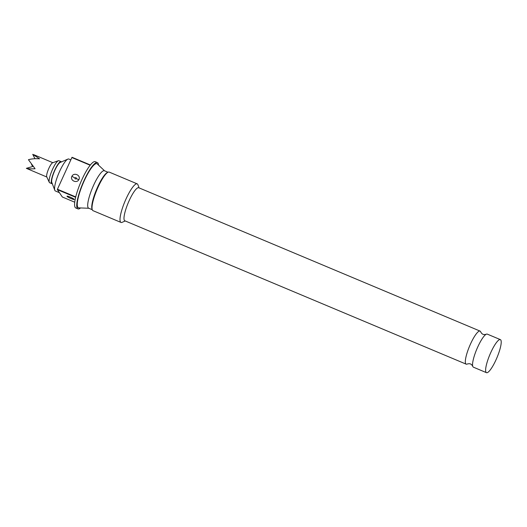 <?xml version="1.0" encoding="UTF-8"?>
<svg xmlns="http://www.w3.org/2000/svg" width="527" height="527" viewBox="0 0 527 527"><rect width="100%" height="100%" fill="white"/><g stroke="black" fill="none" stroke-linecap="round" stroke-linejoin="round"><path stroke-width="0.79" d="M486.474 372.675L473.404 367.181A17.931 3.847 -67.2 0 1 472.745 366.311A17.931 3.847 -67.2 0 1 477.791 346.885A17.931 3.847 -67.2 0 1 486.197 334.263A17.931 3.847 -67.2 0 1 487.284 334.125L500.36 339.612A17.931 3.847 -67.2 0 1 495.973 359.908A17.931 3.847 -67.2 0 1 486.474 372.675A17.931 3.847 -67.2 0 1 490.861 352.379A17.931 3.847 -67.2 0 1 500.36 339.612M52.285 183.666A11.95 2.569 -67.2 0 1 51.824 183.653A11.95 2.569 -67.2 0 1 52.733 175.188A11.95 2.569 -67.2 0 1 58.714 163.238A11.95 2.569 -67.2 0 1 61.079 161.611A11.95 2.569 -67.2 0 1 61.409 161.934M51.824 183.653L49.67 182.75A11.95 2.569 -67.2 0 1 49.301 182.349A11.95 2.569 -67.2 0 1 50.954 173.231A11.95 2.569 -67.2 0 1 56.567 162.336A11.95 2.569 -67.2 0 1 58.385 160.722A11.95 2.569 -67.2 0 1 58.925 160.709L61.079 161.611M49.301 182.349L46.745 176.828A7.767 1.667 -67.2 0 1 47.819 170.9A7.767 1.667 -67.2 0 1 51.468 163.811A7.767 1.667 -67.2 0 1 52.647 162.764L58.385 160.722M31.534 164.562L32.773 166.479M46.837 177.019L26.35 168.337C28.451 168.864 31.356 168.996 35.072 168.732L28.438 159.701C31.706 158.792 35.421 158.495 39.584 158.825L32.733 154.325L34.96 158.719M59.406 192.671L55.388 190.985A17.332 3.722 -67.2 0 1 54.801 190.273A17.332 3.722 -67.2 0 1 59.63 171.367A17.332 3.722 -67.2 0 1 67.891 159.101A17.332 3.722 -67.2 0 1 68.813 159.029L70.816 159.872M67.891 159.101L60.144 162.487A11.054 2.371 112.8 0 0 54.874 170.313A11.054 2.371 112.8 0 0 51.791 182.375L54.801 190.273M486.197 334.263C484.603 334.658 483.529 334.658 482.982 334.256C482.31 334.144 481.559 333.38 480.723 331.964A17.931 3.847 112.8 0 0 480.064 331.088A17.931 3.847 112.8 0 0 470.571 343.854A17.931 3.847 112.8 0 0 466.184 364.15A17.931 3.847 112.8 0 0 467.265 364.012C468.865 363.617 469.939 363.617 470.486 364.012C471.158 364.124 471.909 364.895 472.745 366.311M71.949 176.216C74.09 172.006 81.191 175.432 78.892 179.602C76.751 183.798 69.643 180.392 71.949 176.216A3.346 0.408 28.1 0 0 74.827 177.909C75.802 177.368 76.375 177.632 76.54 178.686C75.565 179.22 74.992 178.963 74.827 177.909M67.206 196.149A3.346 3.274 -24.7 0 0 67.015 196.294C66.527 195.372 73.852 198.514 74.202 199.377C74.689 200.293 67.364 197.157 67.015 196.294L67.028 196.189M466.184 364.15L124.846 220.8A17.931 3.847 -67.2 0 1 129.234 200.51A17.931 3.847 -67.2 0 1 138.733 187.744L480.064 331.088M125.242 220.965L122.106 222.335A20.915 4.493 -67.2 0 1 120.999 222.427A20.915 4.493 -67.2 0 1 126.118 198.751A20.915 4.493 -67.2 0 1 137.198 183.857A20.915 4.493 -67.2 0 1 137.909 184.713L139.128 187.908M120.999 222.427L93.015 210.675A20.915 4.493 -67.2 0 1 92.304 209.818A20.915 4.493 -67.2 0 1 98.134 186.999A20.915 4.493 -67.2 0 1 108.107 172.197A20.915 4.493 -67.2 0 1 109.214 172.105L137.198 183.857M92.304 209.818L92.014 209.067A20.316 4.361 -67.2 0 1 97.679 186.901A20.316 4.361 -67.2 0 1 107.37 172.52L108.107 172.197M92.258 209.713L88.668 208.198A20.316 4.361 -67.2 0 1 93.635 185.201A20.316 4.361 -67.2 0 1 104.399 170.735L107.995 172.243M88.826 208.27L78.813 207.869A23.906 5.132 -67.2 0 1 84.254 180.721A23.906 5.132 -67.2 0 1 97.264 163.93L104.563 170.801M80.559 207.941A25.098 5.389 -67.2 0 1 77.943 208.883A25.098 5.389 -67.2 0 1 84.083 180.471A25.098 5.389 -67.2 0 1 97.376 162.599A25.098 5.389 -67.2 0 1 98.536 165.129M75.736 196.907A25.098 5.389 -67.2 0 1 81.935 179.569A25.098 5.389 -67.2 0 1 90.17 165.234L71.876 157.553L57.443 189.226L75.736 196.907M77.943 208.883L75.789 207.981A25.098 5.389 -67.2 0 1 75.638 197.309L57.344 189.628A25.098 5.389 -67.2 0 1 57.443 189.226M57.344 189.628L62.351 197.006L74.742 202.21M71.876 157.553A25.098 5.389 -67.2 0 1 72.074 157.296L90.374 164.984A25.098 5.389 -67.2 0 1 95.229 161.697L97.376 162.599M33.003 166.413L26.35 168.337M76.54 178.686A3.346 0.408 -151.9 0 0 78.892 179.602M52.852 162.698L33.82 154.701"/></g></svg>

